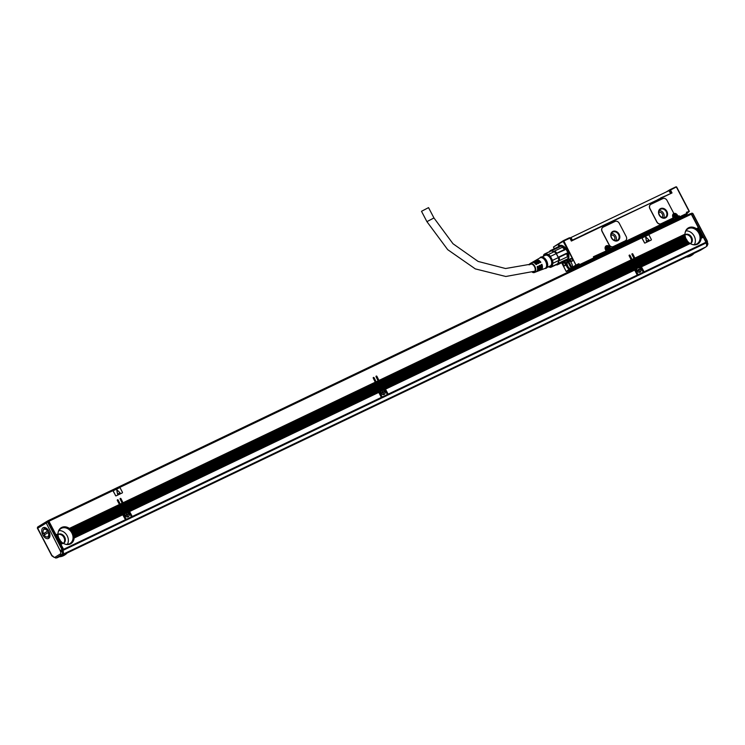 <?xml version="1.0" encoding="UTF-8"?>
<svg xmlns="http://www.w3.org/2000/svg" width="745" height="745" viewBox="0 0 745 745"><rect width="100%" height="100%" fill="white"/><g stroke="black" fill="none" stroke-linecap="round" stroke-linejoin="round"><path stroke-width="1.12" d="M692.878 213.927L691.779 213.126L692.878 213.927L707.135 241.203L706.13 241.874L706.204 243.252A3.502 2.058 64.5 0 0 705.99 242.796L705.934 242.684M706.13 241.874L691.481 213.871L690.727 213.647M706.977 241.473L707.052 243.056A1.164 0.624 1.9 0 0 707.415 242.619L707.052 243.094A3.036 1.779 64.5 0 1 706.726 246.278L706.8 246.232A1.164 0.941 -121.5 0 1 706.726 246.278L706.325 246.465M706.204 243.252A3.502 2.058 64.5 0 1 705.85 246.968L700.57 250.208A3.502 2.058 64.5 0 1 700.458 250.264A3.502 2.058 64.5 0 1 700.337 250.311M705.85 246.968L62.645 554.429A3.502 2.058 -115.5 0 0 62.999 550.704L62.925 549.335L48.276 521.323L46.898 521.379M640.737 266.868A1.751 1.415 58.5 0 0 638.651 265.937L639.238 265.574A1.751 1.415 -121.5 0 1 640.169 265.518L640.7 265.779A1.751 1.415 -121.5 0 1 641.268 266.412L640.737 266.868L643.987 272.661L644.099 271.813L705.943 242.246L691.286 214.206L48.928 521.258L56.015 534.798L57.989 533.858A9.34 7.552 -121.5 0 1 61.183 527.711A9.34 7.552 -121.5 0 1 69.387 528.401L119.433 504.486L117.328 500.454A0.587 0.475 -121.5 0 1 118.185 500.044L117.598 500.398A0.587 0.475 58.5 0 0 117.254 500.081M638.353 266.077L632.244 254.39A0.587 0.475 58.5 0 0 631.9 254.073M635.448 268.684L634.926 269.01A0.587 0.475 58.5 0 0 634.768 269.727L638.018 275.52L638.13 274.663L643.242 272.223L640.635 267.231L639.061 267.828L640.635 267.231M635.82 268.498A0.587 0.475 58.5 0 0 635.811 267.939L629.432 255.74A0.587 0.475 58.5 0 0 629.087 255.423M384.82 389.207A1.751 1.415 58.5 0 0 382.734 388.266L383.321 387.903A1.751 1.415 -121.5 0 1 384.252 387.847L384.783 388.108A1.751 1.415 -121.5 0 1 385.351 388.741L384.82 389.207L388.071 394.999L388.182 394.142L637.273 275.073L634.665 270.081L385.426 389.067L388.182 394.142M382.436 388.406L376.327 376.728A0.587 0.475 58.5 0 0 375.983 376.411M379.531 391.023L379.009 391.339A0.587 0.475 58.5 0 0 378.851 392.056L382.101 397.849L382.213 396.992L387.326 394.552L384.718 389.56L383.414 390.184A2.449 1.984 -121.5 0 1 384.83 393.835A2.449 1.984 -121.5 0 1 384.252 394.431A2.449 1.984 -121.5 0 1 381.812 394.021A2.449 1.984 -121.5 0 1 380.909 391.386L379.605 392.01L382.213 396.992M379.903 390.827A0.587 0.475 58.5 0 0 379.894 390.268L373.515 378.069A0.587 0.475 58.5 0 0 373.171 377.752M128.904 511.536A1.751 1.415 58.5 0 0 126.818 510.595L127.404 510.232A1.751 1.415 -121.5 0 1 128.336 510.176L128.866 510.446A1.751 1.415 -121.5 0 1 129.434 511.07L128.904 511.536L132.154 517.328L132.265 516.471L381.356 397.402L378.749 392.419L129.509 511.396L132.265 516.471M126.52 510.735L120.411 499.057A0.587 0.475 58.5 0 0 120.066 498.74M123.614 513.352L123.093 513.668A0.587 0.475 58.5 0 0 122.934 514.385L126.184 520.178L126.287 519.33L131.409 516.881L128.801 511.889L127.227 512.486L128.801 511.889M123.987 513.165A0.587 0.475 58.5 0 0 123.968 512.597L117.598 500.398M63.027 549.698L63.483 550.155L63.595 549.298L125.439 519.731L122.683 514.665L74.053 537.909L122.683 514.665M56.508 557.837A3.502 2.058 -115.5 0 0 57.253 557.726A3.502 2.058 -115.5 0 0 57.356 557.66L62.645 554.429M687.29 240.877A5.839 4.721 58.5 0 0 687.002 240.253A5.839 4.721 58.5 0 0 686.061 238.875M62.99 550.928L62.133 551.337L62.999 550.704M62.99 550.955A3.036 1.779 64.5 0 1 62.664 554.14L57.114 557.539A3.036 1.779 64.5 0 1 57.02 557.595A3.036 1.779 64.5 0 1 56.918 557.632M60.988 544.306L63.204 543.254L60.839 544.222L63.595 549.298M60.839 544.222L62.748 542.956A9.34 7.552 -121.5 0 1 62.012 542.397L61.63 542.062A9.34 7.552 -121.5 0 1 61.015 541.447L60.69 541.093A9.34 7.552 -121.5 0 1 60.177 540.432L59.898 540.05A9.34 7.552 -121.5 0 1 59.47 539.352L59.246 538.942A9.34 7.552 -121.5 0 1 58.892 538.207L58.008 538.626L58.389 539.352L59.246 538.942M61.816 542.332L60.243 543.086L60.764 543.897M60.243 543.086L61.63 542.062M60.839 541.382L59.647 541.95L60.168 542.76M59.647 541.95L60.69 541.093M60.01 540.358L59.051 540.814L59.581 541.624M59.051 540.814L59.898 540.05M59.321 539.268L58.464 539.678L58.985 540.488M58.008 538.626L58.715 537.769A9.34 7.552 -121.5 0 1 58.445 536.996L57.412 537.49L57.793 538.207M57.412 537.49L58.315 536.54A9.34 7.552 -121.5 0 1 58.138 535.72L56.825 536.353L57.197 537.071M56.825 536.353L58.063 535.236A9.34 7.552 -121.5 0 1 57.998 534.37L56.229 535.217L56.601 535.934M47.252 521.211A0.931 0.549 64.5 0 1 47.326 521.146L48.025 520.718A0.931 0.549 64.5 0 1 48.928 521.258M49.328 523.335L48.518 521.779M125.141 520.55L125.439 519.731M122.431 513.519L74.025 536.493L122.534 512.951L122.431 513.519A1.751 1.415 -121.5 0 0 122.618 514.329M122.534 512.951A1.751 1.415 -121.5 0 1 123.139 512.271M119.433 504.486L120.029 505.799L70.859 529.639A9.34 7.552 -121.5 0 1 71.436 530.263L120.625 506.758L120.029 505.799M71.436 530.263L71.744 530.636L120.625 506.758M120.839 507.168L121.212 508.071L72.489 531.707A9.34 7.552 -121.5 0 1 72.889 532.414L121.817 509.031L121.212 508.071M74.062 536.121A9.34 7.552 -121.5 0 0 73.923 535.282L73.82 534.817A9.34 7.552 -121.5 0 0 73.578 534.025L73.42 533.588A9.34 7.552 -121.5 0 0 73.103 532.833L121.817 509.031M122.031 509.44L122.403 510.344L73.401 533.774M73.578 534.025L122.403 510.344M122.627 510.586L123 511.489L73.774 535.012M73.923 535.282L123 511.489M126.035 510.372L123.847 511.079L126.035 510.372L126.408 511.098L123.968 512.597M123.847 511.079L123.474 510.176L125.439 509.235L125.812 510.139M125.439 509.235L123.474 510.176M123.251 509.943L122.878 509.04L124.843 508.099L125.216 509.003M124.843 508.099L122.878 509.04M122.664 508.807L122.292 507.904L124.247 506.963L124.62 507.867M124.247 506.963L122.292 507.904M122.068 507.662L121.696 506.758L123.661 505.827L124.024 506.73M123.661 505.827L121.696 506.758M121.472 506.525L121.1 505.622L123.065 504.691L123.437 505.594M123.065 504.691L121.1 505.622M120.876 505.389L120.504 504.486L122.469 503.546L122.841 504.449M122.469 503.546L120.504 504.486M120.28 504.253L118.185 500.044M124.443 512.215L124.07 511.312M123.642 513.324A0.587 0.475 -121.5 0 0 123.474 513.92L125.262 513.072A2.449 1.984 -121.5 0 1 125.775 512.579A2.449 1.984 -121.5 0 1 126.79 512.337L128.578 511.48A0.587 0.475 -121.5 0 0 127.944 511.266L127.218 511.619A0.587 0.475 -121.5 0 1 126.669 511.489L124.629 512.467A0.587 0.475 -121.5 0 1 124.406 512.96L123.679 513.305A0.587 0.475 -121.5 0 0 123.642 513.324L123.055 513.687M123.474 513.92L122.934 514.385M125.262 513.072L123.54 514.255L126.287 519.33M131.111 517.691L131.409 516.881M127.106 510.381L126.883 509.962L379.14 389.384L126.669 509.729L126.296 508.826L378.544 388.247L126.073 508.593L125.7 507.69L377.948 387.111L125.477 507.457L125.104 506.553L377.352 385.975L124.881 506.321L124.508 505.417L376.756 384.839L124.285 505.185L123.912 504.281L376.16 383.703L123.689 504.048L123.316 503.145L375.573 382.567L123.102 502.912L120.997 498.694A0.587 0.475 -121.5 0 0 120.141 499.103L122.245 503.313M381.058 398.221L381.356 397.402M378.6 392.326L378.535 392A1.751 1.415 -121.5 0 1 378.348 391.181L128.643 510.39M128.336 510.176L378.283 391.06M378.451 390.622A1.751 1.415 -121.5 0 1 379.056 389.942M375.573 382.567L375.946 383.47M376.16 383.703L376.532 384.606M376.756 384.839L377.128 385.742M377.352 385.975L377.724 386.879M377.948 387.111L378.32 388.015M378.544 388.247L378.916 389.151M379.764 388.75L381.952 388.043L379.764 388.75L379.391 387.847L381.356 386.906L379.177 387.605L378.805 386.702L380.76 385.77L378.581 386.469L378.209 385.565L380.164 384.634L377.985 385.333L377.613 384.429L379.578 383.489L377.389 384.197L377.017 383.293L378.981 382.353L376.793 383.06L376.421 382.157L378.385 381.216L376.197 381.924L374.102 377.715A0.587 0.475 -121.5 0 0 373.245 378.115L375.35 382.334M382.409 389.086L380.546 390.138A0.587 0.475 -121.5 0 1 380.322 390.631L379.596 390.976A0.587 0.475 -121.5 0 0 379.391 391.591L381.179 390.734A2.449 1.984 -121.5 0 1 381.691 390.24A2.449 1.984 -121.5 0 1 382.707 390.007L384.495 389.151A0.587 0.475 -121.5 0 0 383.861 388.937L383.135 389.281A0.587 0.475 -121.5 0 1 382.585 389.16L379.894 390.268M380.36 389.886L379.987 388.983M379.559 390.995A0.587 0.475 -121.5 0 1 379.596 390.976L378.972 391.358M379.391 391.591L378.851 392.056M381.179 390.734L379.605 392.01M387.028 395.362L387.326 394.552M378.385 381.216L378.758 382.12M378.981 382.353L379.354 383.256M379.578 383.489L379.95 384.401M380.164 384.634L380.537 385.538M380.76 385.77L381.133 386.674M381.356 386.906L381.729 387.81M381.952 388.043L382.325 388.946M383.023 388.052L382.809 387.633L635.057 267.055L382.585 387.4L382.213 386.497L634.461 265.918L381.989 386.264L381.617 385.361L633.865 264.782L381.393 385.128L381.021 384.224L633.269 263.646L380.797 383.992L380.425 383.088L632.673 262.51L380.201 382.856L379.829 381.952L632.086 261.374L379.615 381.71L379.242 380.807L631.49 260.238L379.019 380.574L376.914 376.365A0.587 0.475 -121.5 0 0 376.057 376.774L378.162 380.984M636.975 275.883L637.273 275.073M385.351 388.741L634.517 269.997M384.252 387.847L634.265 268.852A1.751 1.415 -121.5 0 0 634.451 269.671M634.368 268.293A1.751 1.415 -121.5 0 1 634.973 267.613M631.49 260.238L631.862 261.141M632.086 261.374L632.458 262.277M632.673 262.51L633.045 263.413M633.269 263.646L633.641 264.549M633.865 264.782L634.237 265.686M634.461 265.918L634.833 266.822M635.69 266.412L637.869 265.714L635.69 266.412L635.317 265.509L637.273 264.577L635.094 265.276L634.721 264.373L636.677 263.441L634.498 264.14L634.125 263.236L636.09 262.296L633.902 263.004L633.529 262.1L635.494 261.16L633.306 261.868L632.933 260.964L634.898 260.024L632.71 260.731L632.337 259.828L634.302 258.887L632.114 259.595L630.019 255.377A0.587 0.475 -121.5 0 0 629.162 255.786L631.266 259.996M638.325 266.757L636.463 267.8A0.587 0.475 -121.5 0 1 636.239 268.302L635.513 268.647A0.587 0.475 -121.5 0 0 635.308 269.262L637.096 268.405A2.449 1.984 -121.5 0 1 637.608 267.911A2.449 1.984 -121.5 0 1 638.623 267.678L640.411 266.822A0.587 0.475 -121.5 0 0 639.778 266.608L639.052 266.952A0.587 0.475 -121.5 0 1 638.502 266.831L635.811 267.939M636.277 267.557L635.904 266.645M635.308 269.262L634.768 269.727M637.096 268.405L635.373 269.588L638.13 274.663M642.944 273.033L643.242 272.223M634.302 258.887L634.675 259.791M634.898 260.024L635.271 260.927M635.494 261.16L635.867 262.063M636.09 262.296L636.463 263.199M636.677 263.441L637.05 264.345M637.273 264.577L637.646 265.481M637.869 265.714L638.241 266.617M634.936 258.068L684.99 234.144L634.936 258.245L632.831 254.036A0.587 0.475 -121.5 0 0 631.974 254.445L634.079 258.655M638.94 265.714L688.017 241.743L638.502 265.071L638.13 264.168L686.899 240.337A9.34 7.552 -121.5 0 1 686.462 239.639L686.238 239.229A9.34 7.552 -121.5 0 1 685.884 238.493L636.938 261.895L637.32 262.613L686.238 239.229M686.909 240.505L638.13 264.168M637.906 263.935L637.534 263.032L686.462 239.639M686.238 239.406L637.534 263.032M636.714 261.663L685.707 238.065L636.938 261.895M636.724 261.476L636.342 260.75L685.447 237.283L636.342 260.75M636.118 260.517L685.316 236.826L636.202 260.666M636.128 260.34L635.746 259.614L685.139 236.007L635.746 259.614M635.532 259.381L685.065 235.532L635.606 259.53M635.532 259.204L635.159 258.478L684.99 234.656L635.159 258.478M703.336 237.264L701.12 238.316A9.34 7.552 -121.5 0 1 697.944 243.941A9.34 7.552 -121.5 0 1 690.196 243.54L641.343 266.738L644.099 271.813M641.343 266.738L689.74 243.243A9.34 7.552 -121.5 0 1 689.013 242.684L688.631 242.349A9.34 7.552 -121.5 0 1 688.017 241.743M705.645 243.056L705.943 242.246M48.09 520.69L690.382 213.666A0.931 0.549 64.5 0 1 691.286 214.206M687.104 256.653A14.947 12.078 58.5 0 0 691.863 255.19A14.947 12.078 58.5 0 0 694.107 253.3M686.257 257.053A14.947 12.078 58.5 0 0 691.211 255.591L691.863 255.19M60.103 556.357A14.947 12.078 58.5 0 0 64.862 554.904A14.947 12.078 58.5 0 0 67.115 553.014M120.29 504.076L122.255 503.136M123.102 502.726L375.35 382.148M376.206 381.747L378.171 380.807M379.019 380.397L631.276 259.819M632.123 259.409L634.088 258.478M684.99 234.144A9.34 7.552 -121.5 0 1 688.184 227.998A9.34 7.552 -121.5 0 1 696.389 228.696L698.363 227.746M113.491 490.648L113.445 490.676A0.587 0.475 -121.5 0 1 113.445 490.676A0.587 0.475 -121.5 0 0 113.287 491.393L115.568 495.462A0.587 0.475 58.5 0 0 116.267 495.77L122.236 492.92A0.587 0.475 58.5 0 0 122.394 492.203L120.234 488.059A0.587 0.475 58.5 0 0 119.535 487.752L113.566 490.601A0.587 0.475 58.5 0 0 113.408 491.328L115.568 495.462M115.447 495.537A0.587 0.475 -121.5 0 0 116.145 495.844L122.115 492.994M642.395 237.832L642.339 237.86A0.587 0.475 -121.5 0 0 642.181 238.577L644.462 242.647A0.587 0.475 58.5 0 0 645.161 242.954L651.13 240.104A0.587 0.475 58.5 0 0 651.288 239.378L649.128 235.243A0.587 0.475 58.5 0 0 648.429 234.936L642.46 237.785A0.587 0.475 58.5 0 0 642.302 238.512L644.462 242.647M644.351 242.712A0.587 0.475 -121.5 0 0 645.04 243.028L651.167 240.086M57.989 533.858L57.998 534.37M58.063 535.236L58.138 535.72M58.604 539.762L59.47 539.352M59.2 540.898L60.177 540.432M59.796 542.034L61.015 541.447M60.392 543.17L62.012 542.397M122.832 514.748L74.118 538.03A9.34 7.552 -121.5 0 1 70.943 543.645A9.34 7.552 -121.5 0 1 63.204 543.254M74.118 536.614A9.34 7.552 -121.5 0 1 74.146 537.499M69.387 528.401L69.816 528.717L119.656 504.896M73.82 534.817L123 511.303M73.42 533.588L122.413 510.167M72.489 531.707L121.435 508.304M71.744 530.636A9.34 7.552 -121.5 0 1 72.228 531.306L121.221 507.894M70.859 529.639L120.243 506.032M69.816 528.717A9.34 7.552 -121.5 0 1 70.496 529.295L120.029 505.622M124.452 512.038L126.408 511.098M120.886 505.212L122.841 504.272M121.482 506.349L123.437 505.408M122.068 507.485L124.033 506.544M122.664 508.621L124.629 507.69M123.26 509.757L125.225 508.826M123.856 510.893L125.821 509.962M124.629 512.467L126.669 511.489M127.497 512.513A2.449 1.984 -121.5 0 1 128.904 516.164A2.449 1.984 -121.5 0 1 128.336 516.76A2.449 1.984 -121.5 0 1 125.896 516.35A2.449 1.984 -121.5 0 1 124.992 513.715L123.679 514.339M126.669 509.552L378.916 388.974M123.698 503.862L375.946 383.284M124.294 504.998L376.542 384.429M124.89 506.144L377.138 385.565M125.486 507.28L377.734 386.702M126.073 508.416L378.33 387.838M129.434 511.07L378.535 392M128.866 510.446L378.348 391.181M129.658 511.489L378.749 392.419M380.369 389.7L382.334 388.769M376.802 382.883L378.767 381.943M377.398 384.02L379.354 383.079M377.994 385.156L379.95 384.215M378.581 386.292L380.546 385.351M379.177 387.428L381.142 386.487M379.773 388.564L381.738 387.633M380.546 390.138L382.585 389.16M383.414 390.184L384.718 389.56M382.585 387.223L634.842 266.645M379.615 381.533L631.862 260.955M380.211 382.669L632.458 262.091M380.807 383.805L633.054 263.227M381.403 384.951L633.65 264.373M381.999 386.087L634.246 265.509M384.783 388.108L634.265 268.852M385.575 389.151L634.665 270.081M636.286 267.371L638.251 266.431M632.719 260.545L634.684 259.614M633.315 261.691L635.28 260.75M633.911 262.827L635.867 261.886M634.507 263.963L636.463 263.022M635.094 265.099L637.059 264.158M635.69 266.235L637.655 265.295M636.463 267.8L638.502 266.831M639.331 267.855A2.449 1.984 -121.5 0 1 640.747 271.497A2.449 1.984 -121.5 0 1 640.169 272.093A2.449 1.984 -121.5 0 1 637.729 271.692A2.449 1.984 -121.5 0 1 636.826 269.057L635.522 269.681M638.502 264.894L687.691 241.38A9.34 7.552 -121.5 0 1 687.169 240.719M640.169 265.518L688.631 242.349M685.065 235.532A9.34 7.552 -121.5 0 1 684.99 234.656M685.316 236.826A9.34 7.552 -121.5 0 1 685.139 236.007M685.707 238.065A9.34 7.552 -121.5 0 1 685.447 237.283M637.916 263.749L686.899 240.337M640.7 265.779L689.013 242.684M641.268 266.412L689.74 243.243M641.492 266.822L690.196 243.54M696.389 228.696L698.577 228.166M696.817 229.004A9.34 7.552 -121.5 0 1 697.497 229.581L698.959 228.883M697.497 229.581L699.173 229.302M697.86 229.926A9.34 7.552 -121.5 0 1 698.438 230.559L699.555 230.019M698.438 230.559L699.769 230.438M698.745 230.931A9.34 7.552 -121.5 0 1 699.229 231.602L700.151 231.164M699.229 231.602L700.365 231.574M699.481 231.993A9.34 7.552 -121.5 0 1 699.89 232.71L700.747 232.3M700.961 232.71L699.89 232.71M700.095 233.12A9.34 7.552 -121.5 0 1 700.421 233.874L701.334 233.436M701.557 233.846L700.421 233.874M700.579 234.312A9.34 7.552 -121.5 0 1 700.812 235.103L701.93 234.573M702.144 234.982L700.924 235.569L700.812 235.103M700.924 235.569A9.34 7.552 -121.5 0 1 701.064 236.407L702.526 235.709M702.74 236.118L701.12 236.901L701.064 236.407M701.12 236.901A9.34 7.552 -121.5 0 1 701.147 237.795L703.122 236.845M701.12 238.316L701.147 237.795M606.374 251.102L594.063 257.258M594.184 257.062L593.411 256.736L606.281 250.888M569.357 237.795A0.587 0.475 -121.5 0 1 569.953 238.102L571.35 241.054L672.018 192.936L670.5 190.04L676.507 186.855M672.335 218.369L672.456 218.294A1.164 0.941 -121.5 0 1 672.335 218.369L660.964 223.807A3.502 2.831 -121.5 0 1 656.783 221.926L656.894 221.852A3.502 2.831 58.5 0 0 661.076 223.733L672.456 218.294A1.164 0.941 58.5 0 0 672.828 217A3.157 2.552 58.5 0 1 673.284 213.889A1.164 0.941 58.5 0 0 673.387 212.604L667.045 200.47A3.502 2.831 58.5 0 0 662.864 198.589L650.916 204.298A3.502 2.831 58.5 0 0 650.711 204.409A3.502 2.831 58.5 0 0 649.985 208.619L656.894 221.852M650.655 204.447A3.502 2.831 -121.5 0 0 650.59 204.484A3.502 2.831 -121.5 0 0 649.864 208.693L656.783 221.926M625.4 240.784A3.502 2.831 -121.5 0 1 625.344 240.821A3.502 2.831 -121.5 0 1 625.13 240.933L613.191 246.642A3.502 2.831 -121.5 0 1 609.01 244.76L609.131 244.686A3.502 2.831 58.5 0 0 613.312 246.567L625.251 240.858A3.502 2.831 58.5 0 0 625.455 240.747A3.502 2.831 58.5 0 0 626.191 236.537L619.272 223.304A3.502 2.831 58.5 0 0 615.091 221.423L603.143 227.132A3.502 2.831 58.5 0 0 602.938 227.244A3.502 2.831 58.5 0 0 602.211 231.453L609.131 244.686M602.882 227.281A3.502 2.831 -121.5 0 0 602.817 227.318A3.502 2.831 -121.5 0 0 602.09 231.527L609.01 244.76M687.169 212.623L686.396 212.297L689.367 211.347M666.244 191.959L669.904 189.724A0.587 0.587 0 0 1 669.951 189.696L670.5 190.04L669.783 190.422A0.587 0.475 -121.5 0 1 669.932 189.705L675.929 186.837M563.872 241.017L553.461 247.014L563.304 240.672L569.292 237.813L569.841 238.158L563.872 241.017L576.155 265.453L578.036 264.773L575.131 266.487M563.341 240.663L569.292 237.813A0.587 0.587 0 0 1 570.065 238.065L571.573 240.952M563.146 241.399L576.155 265.453M576.351 264.894L578.912 263.674L578.036 264.773L578.735 265.09A0.587 0.475 58.5 0 0 579.433 265.406L592.256 259.493M578.735 265.09L578.912 263.674L579.452 264.708L569.245 270.938M594.128 257.696L593.411 256.736L593.933 258.468A0.587 0.475 -121.5 0 1 593.933 258.468A0.587 0.587 0 0 0 594.175 257.686L579.452 264.708L579.433 265.406L569.841 271.255M594.072 257.481L594.091 257.751A0.587 0.475 -121.5 0 1 593.97 258.45L591.912 259.707A0.587 0.475 58.5 0 0 591.949 259.688M609.699 249.296L610.453 249.277L610.649 248.504L610.034 249.091L609.382 247.852L610.108 247.47A3.157 2.552 -121.5 0 0 606.346 245.776A3.157 2.552 -121.5 0 0 605.499 249.668L606.039 250.702M605.843 247.079A2.337 1.89 58.5 0 0 605.592 247.182L606.113 246.865A2.337 1.89 58.5 0 1 609.038 248.038L609.848 249.594L673.582 219.105L673.433 218.49L610.649 248.504L610.108 247.47M677.084 217.084L677.848 217.065L678.034 216.292L677.429 216.879L676.777 215.64L677.494 215.258A3.157 2.552 -121.5 0 0 673.378 213.787M677.494 215.258L678.034 216.292L679.142 215.761L677.289 217.466M677.261 217.419L678.965 217.177L679.142 215.761L679.691 216.795L678.965 217.177A0.587 0.475 58.5 0 0 679.663 217.493L686.918 214.02A0.587 0.475 -121.5 0 1 686.918 214.02A0.587 0.587 0 0 0 687.16 213.238L686.918 214.02L677.373 219.859A0.587 0.475 58.5 0 0 677.475 219.803M687.114 213.247L686.396 212.297L686.937 213.331L679.691 216.795L679.663 217.493L676.404 219.403M687.058 213.042L687.067 213.303A0.587 0.475 -121.5 0 1 686.946 214.001L677.438 219.831A0.587 0.587 0 0 1 677.391 219.859L677.391 219.859M584.425 264.289L584.387 264.307A0.587 0.587 0 0 0 584.462 264.27A0.587 0.475 -121.5 0 1 584.425 264.289L588.932 262.156M561.758 262.743L566.237 271.534L568.528 270.603L569.133 270.975A0.587 0.587 0 0 0 569.906 271.236A0.587 0.475 58.5 0 1 569.227 270.91L568.817 269.858L568.528 270.603L568.817 269.858M569.04 269.317L566.237 271.534L569.441 269.811L568.808 269.029L569.972 269.532L571.229 268.926M554.392 248.662L553.461 247.014M584.685 234.181L657.816 199.725L571.378 240.579M660.75 198.161L657.798 199.604M573.548 240.002L581.873 235.895M660.713 197.872L668.731 194.51M571.434 240.691L573.361 239.667M558.042 244.528L558.424 245.245L559.122 244.816L558.75 244.09M564.114 261.076L565.52 263.143A4.852 2.85 -115.5 0 0 566.34 265.648L566.88 266.682A4.852 2.85 -115.5 0 0 568.808 269.029M575.205 266.505L573.706 267.194L572.616 266.701A4.852 2.85 -115.5 0 0 571.75 263.702L571.21 262.668A4.852 2.85 -115.5 0 0 569.646 260.61L568.724 258.254A8.53 5.01 -115.5 0 0 566.88 249.799A8.53 5.01 -115.5 0 0 560.743 245.31A8.53 5.01 -115.5 0 0 558.024 246.921M572.058 259.483A1.574 0.922 -115.5 0 0 571.406 258.701A1.574 0.922 -115.5 0 0 570.307 258.822A1.574 0.922 -115.5 0 0 570.474 260.452A1.574 0.922 -115.5 0 0 571.62 261.439A1.574 0.922 -115.5 0 0 572.346 260.657A1.574 0.922 -115.5 0 0 572.058 259.483M565.362 264.885A1.462 0.857 -115.5 0 1 565.045 265.499L564.775 265.788A1.574 0.922 -115.5 0 1 563.257 264.875A1.574 0.922 -115.5 0 1 563.322 262.994L563.788 262.864M565.017 265.639A1.574 0.922 -115.5 0 0 565.362 264.931A1.574 0.922 -115.5 0 0 564.421 262.976A1.574 0.922 -115.5 0 0 563.555 262.845M576.332 265.592L573.669 267.222L573.063 266.896M593.122 258.962L588.774 261.858L588.634 261.318L588.774 261.858M610.276 249.389L673.769 218.89M673.406 219.216L673.676 218.676M659.213 215.063A5.252 4.247 58.5 0 0 665.797 217.708A5.252 4.247 58.5 0 0 666.887 211.394A5.252 4.247 58.5 0 0 660.303 208.749A5.252 4.247 58.5 0 0 659.213 215.063M611.44 237.897A5.252 4.247 58.5 0 0 618.024 240.542A5.252 4.247 58.5 0 0 619.123 234.228A5.252 4.247 58.5 0 0 612.539 231.583A5.252 4.247 58.5 0 0 611.44 237.897M660.768 198.31L668.665 194.38M570.018 237.99L669.01 190.645L669.457 190.459L670.807 193.048M558.666 245.096L558.135 244.09M569.441 269.811L569.385 269.15M569.152 268.871A4.852 2.85 64.5 0 1 567.215 266.524L566.675 265.49A4.852 2.85 64.5 0 1 565.846 262.864L565.52 263.143M565.846 262.864L564.44 260.759M565.464 260.964L565.967 260.964A8.353 4.908 64.5 0 0 568.081 259.856A8.353 4.908 64.5 0 0 568.323 259.521L568.845 258.394M568.128 259.8A8.297 4.87 64.5 0 1 567.141 260.564A8.297 4.87 64.5 0 1 565.986 260.843M559.039 246.316A8.297 4.87 64.5 0 1 559.989 245.599A8.297 4.87 64.5 0 1 561.013 245.319M571.443 258.729A1.462 0.857 -115.5 0 0 570.726 258.608A1.462 0.857 -115.5 0 0 570.623 260.378A1.462 0.857 -115.5 0 0 571.983 261.244A1.462 0.857 -115.5 0 0 572.346 260.61M563.322 262.994L563.695 262.911A1.462 0.857 -115.5 0 1 563.741 262.883A1.462 0.857 -115.5 0 1 564.459 263.004M565.045 265.499L564.812 265.639A1.462 0.857 -115.5 0 1 564.766 265.667A1.462 0.857 -115.5 0 1 563.378 264.754A1.462 0.857 -115.5 0 1 563.462 263.05L563.909 262.836M574.73 265.714L575.373 266.487L573.846 267.418M575.373 266.487L572.868 267.017M593.7 259.875L593.197 258.925M673.229 214.867A2.337 1.89 58.5 0 0 672.986 214.97L673.508 214.653A2.337 1.89 58.5 0 1 676.432 215.827L677.512 217.894L676.609 219.132A1.164 0.689 64.5 0 0 676.469 220.315M593.821 259.819L593.681 259.539A1.751 1.024 64.5 0 1 593.411 258.794M594.147 259.67A1.164 0.689 64.5 0 1 594.286 258.478L676.609 219.132M594.92 256.727L595.171 257.938L594.286 258.478M673.508 214.653A2.337 1.89 58.5 0 0 672.772 215.659M606.113 246.865A2.337 1.89 58.5 0 0 605.387 247.88M665.704 217.764A5.252 4.247 58.5 0 0 666.71 211.506A5.252 4.247 58.5 0 0 660.219 208.805M617.94 240.598A5.252 4.247 58.5 0 0 618.946 234.34A5.252 4.247 58.5 0 0 612.446 231.639M586.287 263.153L587.479 262.65A1.164 0.689 -115.5 0 1 587.516 262.631A1.164 0.689 -115.5 0 1 587.926 262.64M570.884 262.11A4.554 2.673 64.5 0 0 567.69 260.918A4.554 2.673 64.5 0 0 567.364 266.431A4.554 2.673 64.5 0 0 569.32 268.74L569.571 269.038M565.325 264.475A1.462 0.857 64.5 0 1 564.784 263.311M659.465 214.97A4.675 3.772 58.5 0 0 665.313 217.317A4.675 3.772 58.5 0 0 666.291 211.701A4.675 3.772 58.5 0 0 660.433 209.354A4.675 3.772 58.5 0 0 659.465 214.97M611.692 237.804A4.675 3.772 58.5 0 0 617.54 240.16A4.675 3.772 58.5 0 0 618.518 234.545A4.675 3.772 58.5 0 0 612.66 232.189A4.675 3.772 58.5 0 0 611.692 237.804M663.702 217.782A4.675 3.772 58.5 0 0 663.525 213.396A4.675 3.772 58.5 0 0 659.288 210.584M615.929 240.616A4.675 3.772 58.5 0 0 615.761 236.23A4.675 3.772 58.5 0 0 611.524 233.418M572.933 268.302A4.377 2.57 -115.5 0 0 573.082 268.247A4.377 2.57 -115.5 0 0 573.212 268.172A4.377 2.57 -115.5 0 0 574.013 267.073M661.923 217.382A2.98 2.403 58.5 0 0 662.296 213.983A2.98 2.403 58.5 0 0 658.841 212.344M614.15 240.216A2.98 2.403 58.5 0 0 614.523 236.817A2.98 2.403 58.5 0 0 611.068 235.178M569.618 268.293A4.377 2.57 -115.5 0 0 569.702 268.349A4.377 2.57 -115.5 0 0 571.694 268.88L572.29 268.591A4.377 2.57 -115.5 0 0 572.57 268.489A4.377 2.57 -115.5 0 0 572.7 268.414A4.377 2.57 -115.5 0 0 573.054 268.126L572.458 268.405A4.377 2.57 -115.5 0 0 572.989 267.287M568.463 260.797A4.377 2.57 -115.5 0 0 568.295 260.955L567.699 261.244A4.377 2.57 -115.5 0 0 567.094 262.911A4.377 2.57 -115.5 0 0 567.094 263.004M570.735 261.942A4.144 2.431 -115.5 0 0 568.407 261.067L568.463 260.769A4.377 2.57 -115.5 0 1 568.51 260.759M675.594 216.432L675.557 217.615L675.212 216.935L674.309 217.046L674.709 215.175L675.408 216.003L675.966 215.733L675.873 216.301M675.631 216.413L675.966 215.733M608.572 247.955L608.171 249.826L606.7 248.849L607.324 247.387L608.479 248.513M561.255 245.347A8.176 4.796 -115.5 0 0 560.212 245.617A8.176 4.796 -115.5 0 0 559.979 245.738M567.029 260.471A8.176 4.796 -115.5 0 0 567.271 260.368A8.176 4.796 -115.5 0 0 568.351 259.483M572.29 268.591L568.295 260.955M571.415 268.749L567.643 261.532A4.144 2.431 -115.5 0 0 567.085 263.087A4.144 2.431 -115.5 0 0 569.543 268.247A4.144 2.431 -115.5 0 0 571.415 268.749L571.694 268.88M568.407 261.067L572.458 268.405M572.179 268.284A4.144 2.431 -115.5 0 0 572.7 267.027M675.594 217.596L675.315 216.609M674.709 215.175L674.765 216.022L675.668 215.92M608.199 249.808L607.92 248.821M607.324 247.387L607.38 248.234L608.283 248.132M606.709 248.877L607.268 248.569M558.769 246.604A8.176 4.796 64.5 0 1 559.737 245.841A8.176 4.796 64.5 0 1 561.916 245.664A8.176 4.796 64.5 0 1 568.258 252.806A8.176 4.796 64.5 0 1 566.796 260.601A8.176 4.796 64.5 0 1 565.585 260.88M566.368 259.893L566.442 259.856A7.357 4.321 -115.5 0 0 567.168 251.354A7.357 4.321 -115.5 0 0 560.091 246.586L559.718 246.763M558.592 263.916L557.828 263.674L558.731 260.797A7.357 4.321 64.5 0 1 557.958 263.497L566.489 259.418L566.275 260.238L558.592 263.916A7.944 4.666 64.5 0 1 557.567 264.754A7.944 4.666 64.5 0 1 556.86 264.978L556.04 264.661M551.421 250.19L551.384 250.907A7.357 4.321 64.5 0 1 553.917 251.577L551.17 250.944L559.914 246.837L559.104 246.521A7.944 4.666 -115.5 0 0 558.387 246.744L550.713 250.413A7.944 4.666 64.5 0 1 551.421 250.19L559.104 246.521M562.698 247.666A7.357 4.321 64.5 0 1 562.885 247.787A7.357 4.321 64.5 0 1 564.933 249.836L564.524 249.482A7.944 4.666 -115.5 0 0 562.512 247.526A7.944 4.666 -115.5 0 0 562.27 247.359L554.587 251.028A7.944 4.666 64.5 0 1 556.85 253.151L564.524 249.482M556.85 253.151L556.403 253.915A7.357 4.321 64.5 0 1 558.163 257.286L556.198 253.645L564.933 249.836M559.048 257.351L558.163 257.286L566.694 253.207A7.357 4.321 64.5 0 1 567.262 256.718L567.243 256.876A7.944 4.666 -115.5 0 0 566.721 253.682L559.048 257.351A7.944 4.666 64.5 0 1 559.56 260.545L567.243 256.876M557.567 264.754L565.241 261.076A7.944 4.666 -115.5 0 0 566.275 260.238M549.465 252.08L549.68 251.251A7.944 4.666 64.5 0 1 550.713 250.413M553.917 251.577L554.587 251.028M566.694 253.207L566.721 253.682M558.731 260.797L559.56 260.545M543.217 256.336L543.822 254.66A7.357 4.321 64.5 0 1 544.763 253.905L550.536 251.149A7.357 4.321 64.5 0 1 551.17 250.944L545.396 253.7L548.385 254.492L554.159 251.736A7.357 4.321 64.5 0 1 556.198 253.645L550.425 256.401L552.501 260.378A7.357 4.321 64.5 0 1 552.818 261.681A7.357 4.321 64.5 0 1 552.967 263.255L552.054 266.431L557.828 263.674A7.357 4.321 64.5 0 1 556.888 264.428L551.114 267.185A7.357 4.321 64.5 0 1 550.481 267.39L547.491 266.598M552.501 260.378L558.275 257.621A7.357 4.321 64.5 0 1 558.741 260.489L552.967 263.255M552.054 266.431A7.357 4.321 64.5 0 1 551.114 267.185M543.282 256.299A6.891 4.042 64.5 0 1 547.938 254.827A6.891 4.042 64.5 0 1 552.306 261.709A6.891 4.042 64.5 0 1 548.32 266.84M544.763 253.905A7.357 4.321 64.5 0 1 545.396 253.7M548.385 254.492A7.357 4.321 64.5 0 1 550.425 256.401M542.043 256.895L545.219 255.377A5.839 3.427 64.5 0 1 546.774 255.246A5.839 3.427 64.5 0 1 551.309 260.35A5.839 3.427 64.5 0 1 550.257 265.909L547.081 267.427M539.706 258.04L540.153 257.574A6.193 3.632 64.5 0 1 542.453 256.96A6.193 3.632 64.5 0 1 547.445 263.004A6.193 3.632 64.5 0 1 545.368 268.47L544.716 268.526M535.813 260.359A5.504 3.231 64.5 0 1 536.195 260.07L539.967 257.891A5.839 3.427 64.5 0 1 541.662 257.686A5.839 3.427 64.5 0 1 546.234 262.92A5.839 3.427 64.5 0 1 544.995 268.423L540.935 269.988A5.504 3.231 64.5 0 1 540.47 270.109M534.007 261.402A5.345 3.138 64.5 0 1 534.389 261.104A5.345 3.138 64.5 0 1 535.944 260.927A5.345 3.138 64.5 0 1 538.905 263.227L538.011 263.656A5.271 3.092 64.5 0 0 535.096 261.402A5.271 3.092 64.5 0 0 533.569 261.579L532.591 262.147A5.187 3.045 64.5 0 1 534.091 261.97A5.187 3.045 64.5 0 1 536.94 264.168L536.055 264.605A5.113 2.999 64.5 0 0 533.252 262.445A5.113 2.999 64.5 0 0 531.772 262.622L530.123 263.562A4.964 2.915 64.5 0 1 531.567 263.395A4.964 2.915 64.5 0 1 535.45 267.837A4.964 2.915 64.5 0 1 534.407 272.512A4.964 2.915 64.5 0 1 533.206 272.568A4.964 2.915 64.5 0 1 532.321 272.214M537.154 266.729L538.02 266.235L537.136 266.673A5.113 2.999 64.5 0 1 536.167 271.832L534.407 272.512M538.02 266.235A5.187 3.045 64.5 0 1 537.052 271.487A5.187 3.045 64.5 0 1 536.586 271.599M539.119 265.788L539.985 265.295L539.091 265.723A5.271 3.092 64.5 0 1 538.114 271.078L537.052 271.487M539.985 265.295A5.345 3.138 64.5 0 1 538.998 270.742A5.345 3.138 64.5 0 1 538.523 270.854M541.075 264.847L541.941 264.345L541.047 264.773A5.429 3.185 64.5 0 1 540.05 270.333L538.998 270.742M541.941 264.345A5.504 3.231 64.5 0 1 540.935 269.988M536.195 260.07A5.504 3.231 64.5 0 1 537.788 259.875A5.504 3.231 64.5 0 1 540.861 262.277L539.967 262.706A5.429 3.185 64.5 0 0 536.949 260.35A5.429 3.185 64.5 0 0 535.376 260.536L534.389 261.104M529.155 264.922A4.964 2.915 64.5 0 1 530.123 263.562M536.707 262.24A4.144 2.431 64.5 0 1 538.235 263.544M534.407 262.966A4.144 2.431 64.5 0 1 536.363 264.447M530.216 264.503A4.144 2.431 64.5 0 1 530.598 264.242A4.144 2.431 64.5 0 1 531.697 264.149A4.144 2.431 64.5 0 1 534.919 267.772A4.144 2.431 64.5 0 1 534.174 271.72A4.144 2.431 64.5 0 1 533.243 271.851M537.48 266.57A4.144 2.431 64.5 0 1 537.564 269.56M539.361 265.667A4.144 2.431 64.5 0 1 539.566 268.228M541.243 264.773A4.144 2.431 64.5 0 1 541.522 266.766M539.073 261.635A4.144 2.431 64.5 0 1 540.106 262.64M426.913 221.647L433.953 217.959L428.543 207.622L421.502 211.301L426.913 221.647L447.698 249.659L475.31 268.889L505.808 276.488L534.77 271.208M59.255 556.766A14.947 12.078 58.5 0 0 64.219 555.295L64.862 554.904M37.688 528.261L51.945 555.546L52.737 556.012A1.164 0.708 120.9 0 0 52.988 556.608L53.212 556.496A1.872 1.099 64.5 0 0 54.869 557.325A1.164 0.941 58.5 0 0 56.266 557.949L61.816 554.55A3.036 1.779 64.5 0 0 62.142 551.365L60.624 551.961A1.229 0.717 64.5 0 1 60.485 551.263L46.255 523.018L37.688 528.261L37.641 527.041L37.343 528.093L51.833 555.798L52.979 556.608A1.164 0.708 120.9 0 0 53.1 556.655M51.945 555.546L52.606 556.021L51.945 555.546M62.925 549.335L62.17 550.164L60.513 550.294L62.068 549.745L47.429 521.733L46.255 523.018L46.861 521.398L48.276 521.323M37.641 527.041L46.861 521.398M60.289 540.591A5.839 4.721 58.5 0 0 60 539.967A5.839 4.721 58.5 0 0 59.069 538.588M60.894 527.898A9.34 7.552 -121.5 0 1 72.302 532.777A9.34 7.552 -121.5 0 1 70.645 543.822M687.896 228.184A9.34 7.552 -121.5 0 1 699.304 233.064A9.34 7.552 -121.5 0 1 697.646 244.109M128.27 516.797A2.449 1.984 58.5 0 0 128.792 516.238A2.449 1.984 58.5 0 0 128.354 513.324A2.449 1.984 58.5 0 0 125.719 512.616M384.197 394.459A2.449 1.984 58.5 0 0 384.709 393.9A2.449 1.984 58.5 0 0 384.271 390.995A2.449 1.984 58.5 0 0 381.636 390.278M640.113 272.13A2.449 1.984 58.5 0 0 640.625 271.571A2.449 1.984 58.5 0 0 640.188 268.666A2.449 1.984 58.5 0 0 637.552 267.949M685 234.833A5.252 4.247 -121.5 0 1 689.302 235.783A5.252 4.247 -121.5 0 1 690.41 243.671M48.881 531.232A6.016 3.529 64.5 0 1 49.962 535.711A6.016 3.529 64.5 0 1 47.214 538.7A6.016 3.529 64.5 0 1 42.837 534.938A6.016 3.529 64.5 0 1 42.214 528.717A6.016 3.529 64.5 0 1 46.386 528.242A6.016 3.529 64.5 0 1 48.881 531.232M64.936 544.092A8.763 7.077 58.5 0 0 70.058 543.505A8.763 7.077 58.5 0 0 71.874 532.982A8.763 7.077 58.5 0 0 60.904 528.568A8.763 7.077 58.5 0 0 58.063 532.861M56.005 534.975L57.914 534.072A8.763 7.077 58.5 0 0 57.905 534.24L56.08 535.124M691.928 244.379A8.763 7.077 58.5 0 0 697.05 243.801A8.763 7.077 58.5 0 0 698.875 233.269A8.763 7.077 58.5 0 0 687.905 228.855A8.763 7.077 58.5 0 0 685.055 233.157M116.732 489.903L117.514 494.056L120.075 492.827L116.835 489.679L117.542 494.037L120.075 493.171M645.626 237.087L646.409 241.24L648.979 240.002L645.729 236.863L646.437 241.222L648.979 240.356M125.691 512.765A2.337 1.89 58.5 0 0 124.974 513.65M127.32 516.993A2.337 1.89 58.5 0 0 128.261 513.361A2.337 1.89 58.5 0 0 124.955 513.91M382.688 394.552A2.337 1.89 58.5 0 0 384.178 391.032A2.337 1.89 58.5 0 0 380.891 391.321M383.237 394.664A2.337 1.89 58.5 0 0 384.048 394.422M638.605 272.223A2.337 1.89 58.5 0 0 640.095 268.703A2.337 1.89 58.5 0 0 636.807 268.982M639.154 272.335A2.337 1.89 58.5 0 0 639.964 272.083M690.485 243.708A5.252 4.247 58.5 0 0 690.55 243.671A5.252 4.247 58.5 0 0 690 235.355A5.252 4.247 58.5 0 0 685.055 234.712A5.252 4.247 58.5 0 0 685 234.75M44.607 534.742A4.852 2.85 64.5 0 1 44.281 534.165A4.852 2.85 64.5 0 1 43.946 533.448M43.648 529.425A4.852 2.85 64.5 0 1 44.626 528.307A4.852 2.85 64.5 0 1 46.777 528.55M49.971 535.217A4.852 2.85 64.5 0 1 48.807 537.052A4.852 2.85 64.5 0 1 47.326 537.108M67.357 544.353A8.763 7.077 58.5 0 0 67.199 535.841A8.763 7.077 58.5 0 0 58.92 530.58M694.359 244.649A8.763 7.077 58.5 0 0 694.2 236.137A8.763 7.077 58.5 0 0 685.921 230.875M126.771 516.881A2.337 1.89 58.5 0 0 128.159 516.732L128.093 516.769M381.57 390.454L381.636 390.417A2.337 1.89 58.5 0 0 380.872 391.581M637.496 268.126L637.552 268.088A2.337 1.89 58.5 0 0 636.789 269.252M44.579 528.838A4.852 2.85 64.5 0 1 45.082 528.158M49.207 536.782A4.852 2.85 64.5 0 1 48.36 536.745M57.998 534.538A5.252 4.247 -121.5 0 1 62.301 535.497A5.252 4.247 -121.5 0 1 63.418 543.375M57.998 534.454A5.252 4.247 -121.5 0 1 58.054 534.416A5.252 4.247 -121.5 0 1 63.008 535.059A5.252 4.247 -121.5 0 1 63.548 543.384A5.252 4.247 -121.5 0 1 63.483 543.422M126.408 514.134L126.725 513.938A0.587 0.475 58.5 0 0 127.423 514.246L127.851 514.041L127.637 514.665A0.587 0.475 58.5 0 0 127.488 515.382L127.414 516.062L127.144 515.54A0.587 0.475 58.5 0 0 126.445 515.233L126.017 515.438L126.231 514.814A0.587 0.475 58.5 0 0 126.389 514.097L126.138 513.612M126.725 513.938L126.454 513.417M382.325 391.805L382.641 391.6A0.587 0.475 58.5 0 0 383.34 391.917L383.768 391.712L383.563 392.326A0.587 0.475 58.5 0 0 383.405 393.053L383.33 393.733L383.06 393.211A0.587 0.475 58.5 0 0 382.362 392.904L381.719 392.69L382.148 392.485A0.587 0.475 58.5 0 0 382.306 391.768L382.055 391.283M382.641 391.6L382.371 391.088M638.567 269.271A0.587 0.475 58.5 0 0 639.257 269.588L639.685 269.383L639.48 269.997A0.587 0.475 58.5 0 0 639.322 270.724L638.996 270.919A0.587 0.475 58.5 0 0 638.279 270.565L637.636 270.361L638.065 270.156A0.587 0.475 58.5 0 0 638.223 269.439L638.223 269.439M638.977 270.882L639.247 271.404L639.322 270.724M127.572 514.702L127.293 514.879A0.587 0.475 58.5 0 0 127.069 515.428M127.851 514.041L127.069 514.46A0.587 0.475 58.5 0 1 126.445 514.264M383.489 392.373L383.209 392.541A0.587 0.475 58.5 0 0 382.986 393.099M383.768 391.712L382.986 392.131A0.587 0.475 58.5 0 1 382.362 391.926M639.406 270.044L639.126 270.212A0.587 0.475 58.5 0 0 638.903 270.77M639.685 269.383L638.912 269.802A0.587 0.475 58.5 0 1 638.288 269.597M45.575 536.475A4.377 2.57 -115.5 0 0 45.65 536.53A4.377 2.57 -115.5 0 0 47.922 536.959L49.03 536.428A4.377 2.57 -115.5 0 0 49.962 535.273M46.73 528.522A4.377 2.57 -115.5 0 0 45.249 528.522L44.141 529.052A4.377 2.57 -115.5 0 0 43.052 531.083A4.377 2.57 -115.5 0 0 43.042 531.176M43.461 533.662L47.559 531.157A4.144 2.431 -115.5 0 0 44.691 529.201A4.144 2.431 -115.5 0 0 43.042 531.269A4.144 2.431 -115.5 0 0 43.461 533.662L44.113 533.373A4.377 2.57 -115.5 0 0 44.43 534.063A4.377 2.57 -115.5 0 0 44.765 534.64M47.922 536.959A4.377 2.57 -115.5 0 0 48.555 532.349L49.151 532.06A4.377 2.57 -115.5 0 0 48.835 531.371A4.377 2.57 -115.5 0 0 48.444 530.719L47.848 530.999A4.377 2.57 -115.5 0 0 44.141 529.052M44.113 533.373L48.444 530.719M48.267 532.498L44.169 535.012A4.144 2.431 -115.5 0 0 45.501 536.419A4.144 2.431 -115.5 0 0 48.248 536.307A4.144 2.431 -115.5 0 0 48.267 532.498L48.555 532.349M707.415 242.619L707.387 241.203L692.897 213.489L691.788 213.107L692.338 213.461L691.481 213.871M707.089 245.924A1.164 0.941 -121.5 0 1 706.8 246.232C707.955 244.649 708.188 243.522 707.471 242.842L707.322 242.851M706.288 243.457L707.052 243.056L706.279 243.429M707.089 241.883L706.232 242.293M643.727 272.558L643.224 272.791M637.757 275.408L637.254 275.65M387.81 394.887L387.307 395.12M381.831 397.737L381.338 397.979M131.893 517.216L131.39 517.458M125.914 520.066L125.421 520.308M700.57 250.208L57.356 557.66M125.411 520.41L63.567 549.978M131.39 517.561L126.268 520.01M120.997 498.694L120.411 499.057M127.404 510.232L126.818 510.595M381.328 398.081L132.238 517.151M374.102 377.715L373.515 378.069M387.307 395.232L382.185 397.672M376.914 376.365L376.327 376.728M383.321 387.903L382.734 388.266M637.254 275.752L388.154 394.822M630.019 255.377L629.432 255.74M643.224 272.903L638.102 275.343M632.831 254.036L632.244 254.39M639.238 265.574L638.651 265.937M705.925 242.926L644.071 272.493M46.721 521.481L37.706 527.004M60.485 551.263A1.164 0.624 1.9 0 0 62.133 551.337L62.17 550.164L63.027 549.754M53.091 556.729L56.164 557.996A3.036 1.779 64.5 0 0 56.266 557.949L57.114 557.539M54.869 557.325L60.419 553.926A1.164 0.941 58.5 0 0 61.816 554.55L62.664 554.14M58.008 535.441L56.601 536.121M58.035 535.608L56.676 536.26M58.278 536.735L57.197 537.257M58.324 536.894L57.272 537.396M58.687 537.955L57.784 538.393M58.753 538.114L57.868 538.542M59.237 539.119L58.38 539.529M59.907 540.218L58.976 540.665M60.718 541.252L59.572 541.801M61.677 542.22L60.168 542.937M62.813 543.096L60.764 544.073M122.608 514.516L74.062 537.722M122.366 513.389L74.025 536.493M122.394 513.193L74.006 536.325M119.507 504.812L69.602 528.661M119.433 504.663L69.453 528.55M123.074 511.629L73.82 535.18M122.478 510.493L73.457 533.932M121.882 509.357L72.954 532.74M121.808 509.207L72.88 532.601M121.286 508.22L72.33 531.623M120.699 507.084L71.567 530.561M120.616 506.935L71.464 530.431M120.103 505.948L70.673 529.574M122.32 503.462L120.355 504.402M122.916 504.598L120.951 505.538M123.512 505.734L121.547 506.675M124.108 506.87L122.143 507.811M124.704 508.015L122.739 508.947M125.29 509.152L123.335 510.083M125.886 510.288L123.931 511.219M125.058 513.342L123.465 514.106M128.578 511.657L126.985 512.42M378.991 389.3L126.743 509.878M375.424 382.474L123.176 503.052M376.02 383.61L123.772 504.188M376.616 384.755L124.359 505.334M377.212 385.891L124.955 506.47M377.799 387.028L125.551 507.606M378.395 388.164L126.147 508.742M378.525 392.187L129.434 511.256M378.311 390.864L128.457 510.297M378.237 381.133L376.281 382.073M378.833 382.269L376.868 383.209M379.428 383.405L377.464 384.346M380.024 384.541L378.06 385.482M380.621 385.677L378.656 386.618M381.207 386.813L379.252 387.754M381.803 387.959L379.848 388.89M380.974 391.013L379.382 391.777M384.495 389.328L382.902 390.091M634.908 266.971L382.66 387.549M631.341 260.145L379.093 380.723M631.937 261.281L379.689 381.859M632.533 262.417L380.285 382.995M633.129 263.562L380.872 384.131M633.716 264.699L381.468 385.277M634.312 265.835L382.064 386.413M634.442 269.848L385.351 388.918M634.228 268.535L384.373 387.968M634.2 268.731L384.56 388.061M634.153 258.804L632.198 259.735M634.749 259.94L632.794 260.871M635.345 261.076L633.38 262.017M635.941 262.212L633.976 263.153M636.537 263.348L634.572 264.289M637.133 264.484L635.168 265.425M637.72 265.62L635.764 266.561M636.891 268.684L635.299 269.448M640.411 266.999L638.819 267.762M687.831 241.669L638.577 265.22M685.754 238.4L636.798 261.802M686.313 239.555L637.385 262.938M687.011 240.644L637.981 264.075M688.678 242.507L640.29 265.639M688.808 242.628L640.476 265.732M698.363 227.933L696.454 228.836M698.438 228.072L696.603 228.948M698.95 229.069L697.543 229.739M699.034 229.209L697.665 229.86M699.546 230.205L698.465 230.726M699.62 230.354L698.568 230.857M700.142 231.341L699.238 231.769M700.216 231.49L699.332 231.909M700.738 232.477L699.881 232.887M700.812 232.626L699.955 233.036M701.334 233.613L700.393 234.06M701.408 233.762L700.458 234.219M701.93 234.75L700.775 235.299M702.004 234.899L700.812 235.467M702.516 235.886L701.008 236.612M702.6 236.035L701.026 236.789M703.112 237.031L701.064 238.009M703.187 237.171L701.054 238.195M606.188 250.711L605.722 249.584L606.207 251.307L594.24 257.025L594.091 257.751M688.957 211.068L676.469 187.191M672.921 217.521L673.433 218.49M689.088 211.049L676.609 187.163M688.995 211.729L687.067 213.303M669.979 189.686L675.911 186.846M666.263 191.949L669.867 189.742M669.522 190.58L671.273 193.29M569.972 238.13L571.471 240.998M605.62 249.612A2.57 2.077 -121.5 0 1 606.169 246.558L605.499 249.668M606.169 246.558A2.57 2.077 -121.5 0 1 609.382 247.852L609.047 248.057M672.921 217.438L673.582 218.499M673.005 217.4A2.57 2.077 -121.5 0 1 673.554 214.346A2.57 2.077 -121.5 0 1 676.777 215.64L676.441 215.845M572.719 267.064L575.634 265.276M592.992 259.269L592.145 259.679M606.374 246.735A2.57 2.077 58.5 0 0 605.853 246.809M673.769 214.523A2.57 2.077 58.5 0 0 673.247 214.597M584.49 264.252A0.587 0.475 -121.5 0 1 584.462 264.27L586.511 263.013A0.587 0.475 -121.5 0 1 586.473 263.032M571.257 268.926L566.777 271.441M669.01 190.645L670.36 193.225M570.987 237.497L572.337 240.076M586.538 262.994A0.587 0.475 -121.5 0 1 586.511 263.013L588.755 261.868M591.875 259.726A0.587 0.475 58.5 0 0 591.912 259.707L591.94 259.074M678.965 217.177L677.568 218.034M595.19 257.249L677.512 217.894M569.32 268.74L569.878 268.47M595.171 257.938L677.484 218.592M674.029 215.054A1.723 1.388 58.5 0 0 675.827 217.987M606.644 247.266A1.723 1.388 58.5 0 0 608.432 250.199M673.713 215.417A1.723 1.388 58.5 0 0 676.32 217.512A1.723 1.388 58.5 0 0 673.713 215.417M606.328 247.629A1.723 1.388 58.5 0 0 608.926 249.724A1.723 1.388 58.5 0 0 606.328 247.629M674.011 215.482A1.49 1.201 58.5 0 0 676.264 217.298A1.49 1.201 58.5 0 0 674.011 215.482M606.616 247.694A1.49 1.201 58.5 0 0 608.87 249.51A1.49 1.201 58.5 0 0 606.616 247.694M537.387 266.617A3.967 2.328 64.5 0 1 537.583 269.001M534.854 263.302A3.967 2.328 64.5 0 1 536.27 264.494M52.737 556.012A1.229 0.717 64.5 0 1 53.212 556.496M60.624 551.961A1.872 1.099 64.5 0 1 60.419 553.926M700.458 250.264L57.253 557.726M125.328 520.587L63.483 550.155M131.297 517.738L126.184 520.178M381.244 398.258L132.154 517.328M387.214 395.399L382.101 397.849M637.161 275.929L388.071 394.999M635.476 268.666L634.889 269.029M643.131 273.07L638.018 275.52M705.832 243.103L643.987 272.661M46.795 521.435L47.736 520.979M56.164 557.996L57.02 557.595M690.41 213.647L48.062 520.699M689.339 211.282L676.646 186.995M673.554 214.346L673.415 219.207M553.498 247.191L554.289 248.709M561.655 262.789L566.191 271.469M569.031 270.78L568.51 270.612M675.743 218.043C673.983 218.285 673.238 217.456 673.517 215.547L674.123 214.998C676.143 214.97 676.879 215.808 676.348 217.484L675.743 218.043M608.348 250.255C606.588 250.506 605.843 249.668 606.123 247.759L606.728 247.21C608.749 247.191 609.494 248.02 608.954 249.705L608.348 250.255M559.83 245.803L560.575 245.394M566.889 260.554L567.671 260.228M573.082 268.247L572.57 268.489M559.737 245.841L560.212 245.617M566.796 260.601L567.271 260.368M433.953 217.959L452.997 243.736L478.132 261.439L505.557 268.526L531.194 264.093"/></g></svg>
